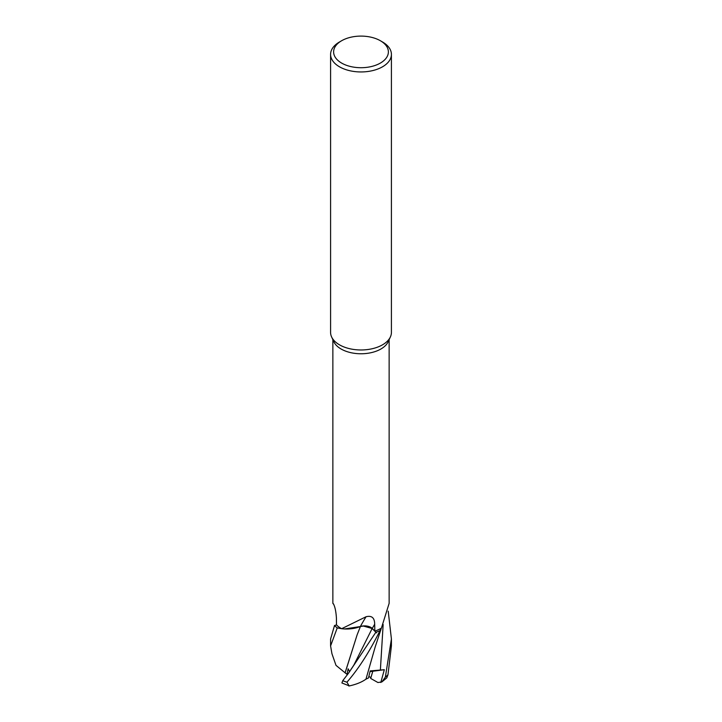 <?xml version="1.0" encoding="UTF-8"?>
<svg xmlns="http://www.w3.org/2000/svg" width="722" height="722" viewBox="0 0 722 722"><rect width="100%" height="100%" fill="white"/><g stroke="black" fill="none" stroke-linecap="round" stroke-linejoin="round"><path stroke-width="1.08" d="M389.14 339.656L389.14 603.33L381.406 628.122A28.14 16.245 180 0 1 381.36 628.149L380.016 630.613A30.378 17.536 180 0 1 375.873 632.228L348.527 673.193L342.76 680.666L341.912 682.976L349.105 685.819L346.939 682.182C358.527 668.897 369.538 651.722 379.98 630.658L381.36 628.149A28.14 16.245 180 0 1 380.891 628.42A28.14 16.245 180 0 1 374.826 631.082L374.682 624.25C374.637 617.824 371.767 615.324 366.063 616.741L341.632 628.718A28.14 16.245 180 0 1 341.578 628.691L337.309 627.914A30.378 17.536 180 0 1 334.512 625.523L330.586 639.006L330.586 645.946L337.237 627.896L341.578 628.691A28.14 16.245 180 0 1 336.497 624.918L336.416 617.951C335.974 611.245 334.945 606.498 333.32 603.691L333.365 603.736M363.301 626.028L372.155 628.51L376.496 632.86L372.155 628.51C369.123 626.037 365.188 625.405 360.341 626.597M347.472 674.655L345.08 672.841L357.137 634.809L360.386 626.597L344.529 628.961L360.404 626.552L348.248 628.979A24.205 13.971 180 0 1 341.632 628.718M380.359 40.73L382.507 41.975A30.414 17.563 180 0 1 391.414 54.394L391.414 332.409A30.414 17.563 180 0 1 390.394 336.93L388.192 341.705A28.14 16.245 180 0 1 380.891 349.015A28.14 16.245 180 0 1 353.699 353.211A28.14 16.245 180 0 1 333.808 341.705L331.606 336.93A30.414 17.563 180 0 1 330.586 332.409L330.586 54.394A30.414 17.563 180 0 1 339.493 41.975L341.641 40.73A27.373 15.803 180 0 1 380.359 40.73A27.373 15.803 180 0 1 380.359 63.085A27.373 15.803 180 0 1 341.641 63.085A27.373 15.803 180 0 1 341.641 40.73L339.493 41.975M332.86 339.656L332.86 603.33L333.32 603.691A446.331 295.632 172.2 0 1 333.411 603.791M390.394 336.93A30.414 17.563 180 0 1 382.507 344.827A30.414 17.563 180 0 1 353.103 349.367A30.414 17.563 180 0 1 331.606 336.93M391.414 54.394A30.414 17.563 180 0 1 382.507 66.803A30.414 17.563 180 0 1 349.358 70.612A30.414 17.563 180 0 1 330.586 54.394M349.286 672.182L349.484 671.162L349.277 672.191M388.21 611.164L391.414 639.006L385.349 677.137L381.848 681.956L377.913 682.516L370.666 678.418L372.805 671.243L370.151 671.162L372.805 671.252L370.937 677.633L368.87 676.442M366.063 616.741A446.331 94.826 97.3 0 0 360.332 626.534A8.745 5.045 180 0 1 372.245 628.447L374.826 631.082M360.332 626.534A24.205 13.971 180 0 1 348.248 628.979M379.98 630.658A30.414 17.563 180 0 1 375.891 632.246L372.173 628.474C369.095 625.956 365.124 625.324 360.242 626.588M341.596 628.7L337.327 627.923A30.378 17.536 180 0 1 334.512 625.523L336.497 624.873M380.801 682.48L384.321 669.709L370.043 671.622M375.873 632.228A30.378 17.536 180 0 0 380.016 630.613L381.36 628.149M381.848 681.956L386.802 677.868L387.976 674.727L391.414 645.946L391.414 639.006M345.116 672.868L357.146 634.782M349.647 671.695L348.121 668.798L347.056 674.222L347.751 674.195M345.17 672.868L336.001 665.359L331.949 653.744L330.586 645.946M384.321 669.709L370.205 670.909L368.482 677.949L365.955 679.167C361.632 682.245 355.937 684.528 348.861 686.017M365.955 679.185L375.151 647.074L381.433 627.941M337.237 627.896A30.414 17.563 180 0 1 334.476 625.532M372.245 628.447A443.561 94.239 97.3 0 1 374.682 624.25M348.518 673.193L353.852 665.079L372.173 628.474M387.976 674.727A30.414 17.563 180 0 1 385.349 677.137M380.368 670.16L383.156 624.548M346.939 682.182A30.414 17.563 180 0 1 342.76 680.666M333.781 604.422L332.932 603.484"/></g></svg>
